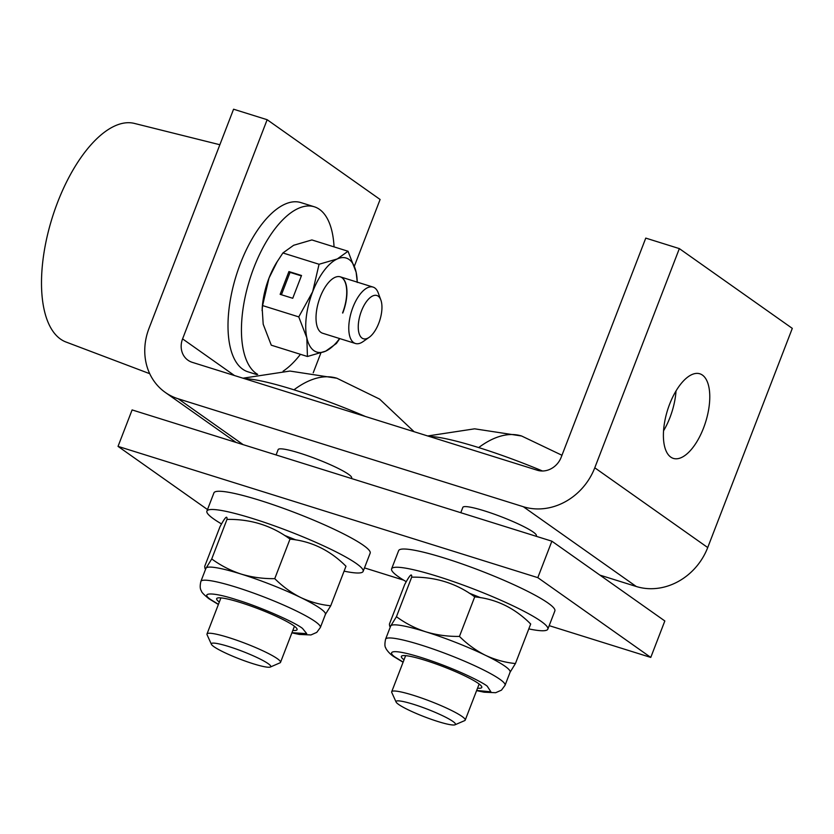 <?xml version="1.0" encoding="UTF-8"?>
<svg xmlns="http://www.w3.org/2000/svg" width="834" height="834" viewBox="0 0 834 834"><rect width="100%" height="100%" fill="white"/><g stroke="black" fill="none" stroke-linecap="round" stroke-linejoin="round"><path stroke-width="1.25" d="M670.765 457.105A44.327 19.953 107.4 0 0 673.361 458.398A44.327 19.953 107.4 0 0 704.626 425.069A44.327 19.953 107.4 0 0 702.416 375.081A44.327 19.953 107.4 0 0 699.82 373.788A44.327 19.953 107.4 0 0 668.555 407.107A44.327 19.953 107.4 0 0 670.765 457.105M663.562 430.782A44.327 19.953 107.4 0 0 676.03 390.896M243.163 444.647L178.267 398.819L523.304 506.718L636.248 586.49L599.948 575.137M313.219 372.798L320.85 353.032M354.419 266.046L380.106 199.482L267.151 119.71L182.583 338.885A19.703 17.41 -54.8 0 0 188.004 360.236A19.703 17.41 -54.8 0 0 192.341 362.363L537.367 470.261A19.703 17.41 -54.8 0 0 561.188 457.282L645.766 238.107L679.345 248.605L792.3 328.377L707.722 547.552L594.778 467.791A59.099 52.229 125.2 0 1 523.304 506.718M636.248 586.49A59.099 52.229 -54.8 0 0 707.722 547.552M178.267 398.819A59.099 52.229 125.2 0 1 165.278 392.418A59.099 52.229 125.2 0 1 148.994 328.387L233.572 109.212L267.151 119.71M594.778 467.791L679.345 248.605M207.499 509.553L118.032 446.378L537.815 577.649L650.77 657.421L549.179 625.646M403.646 580.141L364.479 567.891M537.815 577.649L551.879 541.193L664.834 620.965L650.77 657.421M118.032 446.378L132.106 409.921L551.879 541.193M369.17 337.332A22.654 10.196 -72.6 0 1 362.019 338.083A22.654 10.196 -72.6 0 1 361.445 311.009A22.654 10.196 -72.6 0 1 378.188 296.153A22.654 10.196 -72.6 0 1 380.846 299.979A22.654 10.196 -72.6 0 1 369.17 337.332L363.009 341.648A29.555 13.302 -72.6 0 1 355.409 343.483L322.664 333.246A29.555 13.302 -72.6 0 1 320.183 297.071A29.555 13.302 -72.6 0 1 340.303 276.836A29.555 13.302 -72.6 0 1 342.774 313.021M339.584 338.541A49.248 22.164 -72.6 0 1 325.667 351.156A49.248 22.164 -72.6 0 1 306.839 337.864A49.248 22.164 -72.6 0 1 312.656 291.754A49.248 22.164 -72.6 0 1 337.301 258.936A49.248 22.164 -72.6 0 1 356.128 272.228A49.248 22.164 -72.6 0 1 357.223 282.132M357.306 282.476L356.128 272.228L348.039 251.253L337.301 258.936L319.057 264.263L312.656 291.754L298.76 316.889L262.595 305.578L268.996 278.097A49.248 22.164 107.4 0 0 262.189 308.559L263.19 324.207L271.269 345.182L307.433 356.493L325.667 351.156L336.404 343.472L339.74 338.594M277.451 261.178L268.996 278.097A49.248 22.164 -72.6 0 1 276.534 262.679L282.903 252.963L293.641 245.279L311.885 239.942L348.039 251.253M319.057 264.263L282.903 252.963M301.522 275.501L288.929 271.561L280.141 294.35L292.734 298.28L301.522 275.501M262.595 305.578L262.074 310.602M298.76 316.889L306.839 337.864L307.433 356.493M340.199 276.805A29.555 13.302 -72.6 0 1 342.566 312.958M301.366 275.898L290.055 272.364L281.423 294.746M290.055 272.364L288.929 271.561M219.863 144.741L134.326 123.401A114.56 51.552 107.4 0 0 54.335 211.315A114.56 51.552 107.4 0 0 60.538 339.104A114.56 51.552 107.4 0 0 65.959 342.003L149.724 373.695M355.409 343.483A29.555 13.302 -72.6 0 1 353.679 342.628A29.555 13.302 -72.6 0 1 352.198 309.299A29.555 13.302 -72.6 0 1 373.048 287.084A29.555 13.302 -72.6 0 1 374.779 287.938A29.555 13.302 -72.6 0 1 378.24 292.922L380.846 299.979M404.021 659.819A43.097 5.525 21.1 0 1 401.373 656.4A43.097 5.525 21.1 0 1 425.111 660.288A43.097 5.525 21.1 0 1 481.791 687.435A43.097 5.525 21.1 0 1 477.538 688.196M474.713 596.863C456.469 583.341 435.463 576.774 411.694 577.159L396.442 616.701C405.407 623.3 415.228 628.346 425.903 631.849A64.03 8.204 -158.9 0 0 390.875 625.709A64.03 8.204 -158.9 0 0 390.646 626.084L385.589 639.188A64.03 8.204 21.1 0 1 420.847 644.953A64.03 8.204 21.1 0 1 499.889 679.303A64.03 8.204 21.1 0 1 505.06 685.287L510.106 672.183A64.03 8.204 21.1 0 0 485.398 655.274C494.989 659.746 504.997 662.498 515.433 663.551L530.695 623.999C514.672 607.955 496.022 598.906 474.713 596.863L459.451 636.415C467.269 644.213 475.922 650.499 485.398 655.274A64.03 8.204 21.1 0 0 425.903 631.849C436.693 635.06 447.879 636.571 459.451 636.415M515.433 663.551L509.876 672.558M529.131 622.518L530.695 623.999M396.442 616.701L390.875 625.709L389.666 626.178L389.405 624.134L404.667 584.592C409.692 575.137 412.038 572.666 411.694 577.159M476.673 690.437L490.903 691.824L487.233 686.194C483.084 682.535 455.176 668.222 421.107 657.463C387.601 647.09 388.112 652.845 395.931 657.64L403.145 662.071M219.311 602.065A43.097 5.525 21.1 0 1 216.673 598.645A43.097 5.525 21.1 0 1 249.429 605.526A43.097 5.525 21.1 0 1 293.61 625.646A43.097 5.525 21.1 0 1 297.081 629.67A43.097 5.525 21.1 0 1 292.838 630.431M218.383 604.483L208.927 598.749C203.913 594.705 201.401 592.088 201.401 590.899C200.014 589.044 199.847 585.885 200.879 581.423L205.935 568.329A64.03 8.204 21.1 0 1 206.175 567.954A64.03 8.204 21.1 0 1 241.203 574.094C230.528 570.581 220.708 565.535 211.732 558.947L226.994 519.405C227.338 514.901 224.992 517.382 219.957 526.827L204.695 566.38L204.966 568.413L206.175 567.954L211.732 558.947M200.879 581.423A64.03 8.204 21.1 0 1 249.554 591.65A64.03 8.204 21.1 0 1 315.189 621.538A64.03 8.204 21.1 0 1 320.35 627.522L325.406 614.429A64.03 8.204 -158.9 0 0 320.246 608.434A64.03 8.204 -158.9 0 0 300.699 597.509A64.03 8.204 -158.9 0 0 241.203 574.094C251.993 577.295 263.169 578.817 274.751 578.65L290.003 539.108C271.634 525.545 250.627 518.977 226.994 519.405M344.432 564.754L345.985 566.244L330.723 605.786L325.166 614.794M291.963 632.683L306.735 633.652L302.534 628.44C294.329 621.862 258.217 606.172 236.408 599.698C212.847 591.984 199.086 592.088 211.231 599.886L218.445 604.316M330.723 605.786C320.298 604.744 310.29 601.981 300.699 597.509C291.222 592.734 282.57 586.448 274.751 578.65M345.985 566.244C329.972 550.2 311.311 541.151 290.003 539.108M334.048 246.874A88.654 39.896 107.4 0 0 319.474 209.365A88.654 39.896 107.4 0 0 314.282 206.78L300.855 202.579A88.654 39.896 107.4 0 0 238.315 269.226A88.654 39.896 107.4 0 0 242.746 369.222A88.654 39.896 107.4 0 0 247.938 371.808L256.789 374.57M314.282 206.78A88.654 39.896 107.4 0 0 251.753 273.427A88.654 39.896 107.4 0 0 256.174 373.423A88.654 39.896 107.4 0 0 257.685 374.383M283.08 371.203A88.654 39.896 107.4 0 0 300.448 354.304M429.239 436.453A101.706 13.042 21.1 0 1 478.685 447.577A101.706 13.042 21.1 0 1 542.496 471.002M437.933 721.525A31.848 4.087 21.1 0 1 396.108 702.061A31.848 4.087 21.1 0 1 413.581 704.334A31.848 4.087 21.1 0 1 444.095 716.437A31.848 4.087 21.1 0 1 455.03 724.788A31.848 4.087 21.1 0 1 437.933 721.525M396.108 702.061L391.772 692.481A39.406 5.056 21.1 0 1 391.699 691.761A39.406 5.056 21.1 0 1 413.393 695.306A39.406 5.056 21.1 0 1 465.216 720.128A39.406 5.056 21.1 0 1 464.674 720.618L455.03 724.788M536.158 536.272L536.377 535.72A39.406 5.056 -158.9 0 0 484.554 510.898A39.406 5.056 -158.9 0 0 462.849 507.353L460.785 512.702M244.529 378.688A101.706 13.042 21.1 0 1 293.975 389.812A101.706 13.042 21.1 0 1 365.469 416.51M213.911 646.684A31.848 4.087 21.1 0 1 211.398 644.296A31.848 4.087 21.1 0 1 233.666 648.143A31.848 4.087 21.1 0 1 268.194 663.666A31.848 4.087 21.1 0 1 270.331 667.033A31.848 4.087 21.1 0 1 244.654 660.872A31.848 4.087 21.1 0 1 213.911 646.684M211.398 644.296L207.061 634.726A39.406 5.056 21.1 0 1 206.988 633.996A39.406 5.056 21.1 0 1 236.939 640.293A39.406 5.056 21.1 0 1 277.336 658.683A39.406 5.056 21.1 0 1 280.516 662.363A39.406 5.056 21.1 0 1 279.963 662.853L270.331 667.033M351.458 478.518L351.667 477.965A39.406 5.056 -158.9 0 0 348.487 474.275A39.406 5.056 -158.9 0 0 308.1 455.885A39.406 5.056 -158.9 0 0 278.149 449.589L276.085 454.947M221.552 523.94A83.734 10.738 21.1 0 1 213.65 518.925A83.734 10.738 21.1 0 1 206.905 511.106A83.734 10.738 21.1 0 1 270.55 524.471A83.734 10.738 21.1 0 1 356.379 563.565A83.734 10.738 21.1 0 1 363.134 571.384A83.734 10.738 21.1 0 1 344.098 571.144M363.134 571.384L370.16 553.161A83.734 10.738 -158.9 0 0 363.416 545.332A83.734 10.738 -158.9 0 0 277.576 506.248A83.734 10.738 -158.9 0 0 213.931 492.873L206.905 511.106M295.955 539.942L284.488 535.365M406.252 581.694A83.734 10.738 21.1 0 1 398.36 576.69A83.734 10.738 21.1 0 1 391.605 568.861A83.734 10.738 21.1 0 1 455.249 582.236A83.734 10.738 21.1 0 1 541.078 621.32A83.734 10.738 21.1 0 1 547.834 629.149A83.734 10.738 21.1 0 1 528.798 628.899M547.834 629.149L554.871 610.915A83.734 10.738 -158.9 0 0 548.115 603.097A83.734 10.738 -158.9 0 0 462.286 564.003A83.734 10.738 -158.9 0 0 398.642 550.638L391.605 568.861M480.665 597.707L469.188 593.13M182.583 338.885L234.49 375.55M478.685 447.577A157.605 70.932 -72.6 0 1 521.615 436.005L561.97 455.27M293.975 389.812A157.605 70.932 -72.6 0 1 336.905 378.25L379.595 399.1L414.133 431.731M236.126 442.447L165.278 392.418M340.303 276.836L373.048 287.084M385.589 639.188C384.641 643.775 384.693 646.673 385.746 647.862C385.36 647.882 388.31 653.032 393.627 656.504L403.083 662.238M476.6 690.615L484.022 692.189L495.657 692.71L501.474 690.145L505.06 685.287M390.302 626.949L389.666 626.178M291.9 632.85L299.312 634.434L310.957 634.945L316.764 632.38L320.35 627.522M205.602 569.195L204.956 568.423M427.675 435.963L474.64 428.822L521.615 436.005M405.626 655.649L391.699 691.761M479.154 684.016L465.216 720.128M242.975 378.198L289.93 371.057L336.905 378.25M220.927 597.884L206.988 633.996M294.444 626.261L280.516 662.363"/></g></svg>
